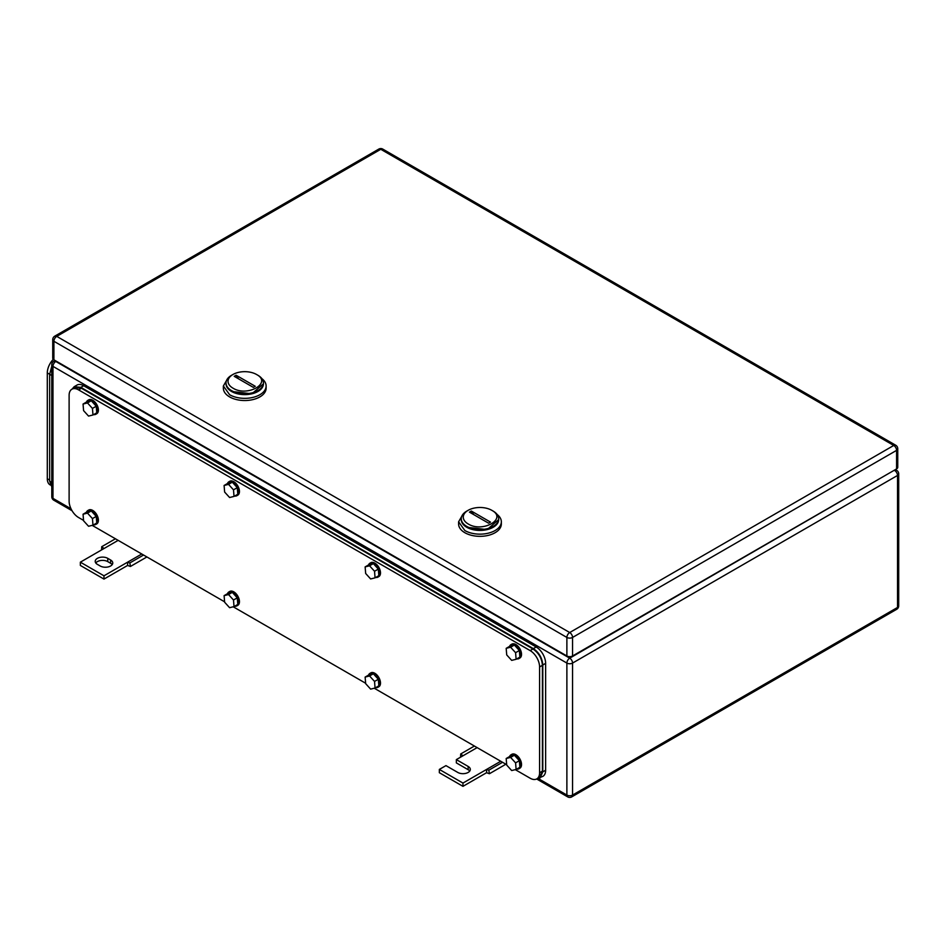 <?xml version="1.0" encoding="UTF-8"?>
<svg xmlns="http://www.w3.org/2000/svg" width="946" height="946" viewBox="0 0 946 946"><rect width="100%" height="100%" fill="white"/><g stroke="black" fill="none" stroke-linecap="round" stroke-linejoin="round"><path stroke-width="1.42" d="M101.589 549.922L101.73 546.693L103.977 548.538L80.363 562.172L103.977 575.807L127.604 562.172L127.604 565.448L130.43 566.465L129.85 562.929L127.604 562.172L141.77 553.989M146.902 556.958L130.43 566.465M115.424 538.782L101.73 546.693M118.155 540.355L103.977 548.538M143.556 555.018L129.85 562.929M103.977 575.807L103.977 579.082L127.604 565.448M80.363 562.172L80.363 565.448L103.977 579.082M107.761 558.353A7.343 4.245 180 0 0 99.756 557.442A7.343 4.245 180 0 0 95.215 561.356A7.343 4.245 180 0 0 97.367 564.36L100.205 565.992A7.343 4.245 180 0 0 108.211 566.914A7.343 4.245 180 0 0 112.751 563A7.343 4.245 180 0 0 110.599 559.997L107.761 558.353L107.761 561.628L110.599 563.272A7.343 4.245 180 0 1 112.184 564.632M95.783 563A7.343 4.245 180 0 1 107.761 561.628M460.572 757.178L460.714 753.95L462.961 755.795L456.35 759.614L468.164 766.437A7.343 4.245 180 0 1 470.316 769.429A7.343 4.245 180 0 1 465.775 773.355A7.343 4.245 180 0 1 457.769 772.433L445.956 765.621L439.346 769.429L462.961 783.075L486.587 769.429L486.587 772.705L489.413 773.733L488.834 770.186L486.587 769.429L500.753 761.258M505.885 764.214L489.413 773.733M474.407 746.039L460.714 753.95M477.139 747.612L462.961 755.795M502.539 762.275L488.834 770.186M462.961 783.075L462.961 786.339L486.587 772.705M439.346 769.429L439.346 772.705L462.961 786.339M456.35 759.614L456.35 762.89L468.164 769.713A7.343 4.245 180 0 1 469.748 771.073M257.962 375.314L256.555 374.498C272.519 382.87 247.438 397.344 232.929 388.132A16.697 9.637 180 0 1 232.929 374.498A16.697 9.637 180 0 1 256.555 374.498L257.962 375.314A18.707 10.796 180 0 1 263.449 382.953A18.707 10.796 180 0 1 251.896 392.933A18.707 10.796 180 0 1 231.51 390.592A18.707 10.796 180 0 1 226.035 382.953A18.707 10.796 180 0 1 231.51 375.314L232.929 374.498M234.218 376.331L253.374 387.387L255.266 386.299L236.11 375.243L234.218 376.331M226.035 382.953L226.035 383.828A18.707 10.796 -0 0 0 231.51 391.455L251.896 393.796L263.449 383.828L263.449 382.953M238.735 378.932A13.362 7.71 60 0 1 236.11 375.243M227.596 378.637L223.362 386.003L223.362 388.191A21.38 12.345 -0 0 0 229.63 396.918A21.38 12.345 -0 0 0 252.925 399.59A21.38 12.345 -0 0 0 266.122 388.191L266.122 386.003A21.38 12.345 -0 0 0 261.888 378.637M223.362 386.003L229.63 394.73A21.38 12.345 -0 0 0 252.925 397.403A21.38 12.345 -0 0 0 266.122 386.003M263.426 383.39A18.707 10.796 180 0 1 252.251 393.713A18.707 10.796 180 0 1 231.51 391.455A18.707 10.796 180 0 1 226.059 383.39M493.197 511.124L491.778 510.308C507.742 518.68 482.661 533.154 468.164 523.942A16.697 9.637 180 0 1 468.164 510.308A16.697 9.637 180 0 1 491.778 510.308L493.197 511.124A18.707 10.796 180 0 1 498.672 518.763A18.707 10.796 180 0 1 487.131 528.731A18.707 10.796 180 0 1 466.745 526.39A18.707 10.796 180 0 1 461.27 518.763A18.707 10.796 180 0 1 466.745 511.124L468.164 510.308M469.441 512.141L488.609 523.197L490.501 522.109L471.333 511.041L469.441 512.141M461.27 518.763L461.27 519.626A18.707 10.796 -0 0 0 466.745 527.265L487.131 529.606L498.672 519.626L498.672 518.763M473.958 514.742A13.362 7.71 60 0 1 471.333 511.041M462.831 514.447L458.597 521.814L458.597 523.989A21.38 12.345 -0 0 0 464.853 532.716A21.38 12.345 -0 0 0 488.148 535.401A21.38 12.345 -0 0 0 501.345 523.989L501.345 521.814A21.38 12.345 -0 0 0 497.111 514.447M458.597 521.814L464.853 530.54A21.38 12.345 -0 0 0 488.148 533.213A21.38 12.345 -0 0 0 501.345 521.814M498.66 519.2A18.707 10.796 180 0 1 487.474 529.524A18.707 10.796 180 0 1 466.745 527.265A18.707 10.796 180 0 1 461.281 519.2M896.583 468.909L896.583 450.367A4.009 2.318 0 0 0 897.754 448.723L897.754 467.277A4.009 2.318 0 0 1 896.583 468.909L572.555 655.98L572.555 637.438A4.009 2.318 -120 0 0 569.717 632.531A4.009 2.318 120 0 0 566.879 637.438A4.009 2.318 -0 0 0 572.555 637.438L896.583 450.367A4.009 2.318 -120 0 0 893.745 445.46L569.717 632.531L56.748 336.374A4.009 2.318 -120 0 0 54.738 336.173A4.009 4.009 0 0 0 52.74 339.649A4.009 2.318 0 0 0 53.91 341.281L566.879 637.438L566.879 655.98L53.91 359.823L53.91 341.281A4.009 2.318 120 0 1 56.748 336.374L380.777 149.291A4.009 2.318 -60 0 1 382.787 149.101A4.009 4.009 0 0 0 378.778 149.101L54.738 336.173M566.879 655.98A4.009 2.318 0 0 0 572.555 655.98M52.74 339.649L52.74 358.191A4.009 2.318 0 0 0 53.91 359.823M515.298 769.654L530.138 778.215A13.362 7.71 -120 0 0 536.82 778.877L539.646 777.245L542.413 771.12L542.413 665.31L539.587 666.954A13.362 7.71 -120 0 0 530.138 650.588L78.565 389.882A13.362 7.71 -120 0 0 71.884 389.22A13.362 7.71 -120 0 0 69.117 395.333L69.117 501.144A13.362 7.71 -120 0 0 78.565 517.509L83.544 520.383M506.678 764.675L374.261 688.227M365.629 683.237L233.213 606.788M224.592 601.81L92.176 525.361M536.82 778.877A13.362 7.71 -120 0 0 539.587 772.764L539.587 666.954M542.413 665.31C541.857 658.369 538.712 652.906 532.965 648.956L81.403 388.238L74.722 387.576L71.884 389.22M233.496 600.012L228.53 594.549L224.096 595.649L227.868 593.473L232.302 592.362L237.269 597.837L237.801 604.411L234.029 606.587L233.496 600.012L237.269 597.837M234.029 606.587L229.594 607.699L224.628 602.224L224.096 595.649M228.53 594.549L232.302 592.362M227.489 593.686A8.017 4.624 60 0 1 228.826 591.995A8.017 4.624 60 0 1 234.75 593.875A8.017 4.624 60 0 1 238.475 601.55A8.017 4.624 60 0 1 236.843 605.878A8.017 4.624 60 0 1 234.703 606.197M228.826 591.995L229.772 591.451A8.017 4.624 60 0 1 235.696 593.331A8.017 4.624 60 0 1 239.421 601.006A8.017 4.624 60 0 1 237.789 605.334L236.843 605.878M374.533 681.439L369.567 675.976L365.132 677.076L368.916 674.9L373.351 673.788L378.317 679.263L378.849 685.838L375.065 688.014L374.533 681.439L378.317 679.263M375.065 688.014L370.631 689.126L365.664 683.651L365.132 677.076M369.567 675.976L373.351 673.788M368.526 675.125A8.017 4.624 60 0 1 369.874 673.422A8.017 4.624 60 0 1 375.787 675.314A8.017 4.624 60 0 1 379.523 682.988A8.017 4.624 60 0 1 377.892 687.304A8.017 4.624 60 0 1 375.751 687.624M369.874 673.422L370.82 672.878A8.017 4.624 60 0 1 376.733 674.758A8.017 4.624 60 0 1 380.469 682.444A8.017 4.624 60 0 1 378.838 686.761L377.892 687.304M374.533 571.266L369.567 565.803L365.132 566.902L368.916 564.727L373.351 563.615L378.317 569.09L378.849 575.665L375.065 577.84L374.533 571.266L378.317 569.09M375.065 577.84L370.631 578.952L365.664 573.477L365.132 566.902M369.567 565.803L373.351 563.615M368.526 564.939A8.017 4.624 60 0 1 369.874 563.248A8.017 4.624 60 0 1 375.787 565.129A8.017 4.624 60 0 1 379.523 572.815A8.017 4.624 60 0 1 377.892 577.131A8.017 4.624 60 0 1 375.751 577.45M369.874 563.248L370.82 562.704A8.017 4.624 60 0 1 376.733 564.585A8.017 4.624 60 0 1 380.469 572.259A8.017 4.624 60 0 1 378.838 576.587L377.892 577.131M233.496 489.839L228.53 484.364L224.096 485.475L227.868 483.288L232.302 482.188L237.269 487.651L237.801 494.226L234.029 496.414L233.496 489.839L237.269 487.651M234.029 496.414L229.594 497.513L224.628 492.05L224.096 485.475M228.53 484.364L232.302 482.188M227.489 483.512A8.017 4.624 60 0 1 228.826 481.821A8.017 4.624 60 0 1 234.75 483.702A8.017 4.624 60 0 1 238.475 491.376A8.017 4.624 60 0 1 236.843 495.704A8.017 4.624 60 0 1 234.703 496.023M228.826 481.821L229.772 481.278A8.017 4.624 60 0 1 235.696 483.158A8.017 4.624 60 0 1 239.421 490.832A8.017 4.624 60 0 1 237.789 495.16L236.843 495.704M92.448 408.412L87.481 402.937L83.047 404.048L86.831 401.861L91.265 400.761L96.232 406.224L96.764 412.799L92.98 414.987L92.448 408.412L96.232 406.224M92.98 414.987L88.546 416.086L83.579 410.623L83.047 404.048M87.481 402.937L91.265 400.761M86.441 402.085A8.017 4.624 60 0 1 87.789 400.395A8.017 4.624 60 0 1 93.701 402.275A8.017 4.624 60 0 1 97.438 409.949A8.017 4.624 60 0 1 95.806 414.277A8.017 4.624 60 0 1 93.666 414.585M87.789 400.395L88.735 399.839A8.017 4.624 60 0 1 94.647 401.731A8.017 4.624 60 0 1 98.384 409.405A8.017 4.624 60 0 1 96.752 413.733L95.806 414.277M92.448 518.585L87.481 513.11L83.047 514.222L86.831 512.034L91.265 510.935L96.232 516.398L96.764 522.972L92.98 525.16L92.448 518.585L96.232 516.398M92.98 525.16L88.546 526.26L83.579 520.797L83.047 514.222M87.481 513.11L91.265 510.935M86.441 512.259A8.017 4.624 60 0 1 87.789 510.568A8.017 4.624 60 0 1 93.701 512.448A8.017 4.624 60 0 1 97.438 520.123A8.017 4.624 60 0 1 95.806 524.451A8.017 4.624 60 0 1 93.666 524.77M87.789 510.568L88.735 510.024A8.017 4.624 60 0 1 94.647 511.904A8.017 4.624 60 0 1 98.384 519.579A8.017 4.624 60 0 1 96.752 523.907L95.806 524.451M515.582 762.878L510.615 757.403L506.181 758.515L509.953 756.327L514.388 755.227L519.354 760.69L519.886 767.265L516.114 769.453L515.582 762.878L519.354 760.69M516.114 769.453L511.68 770.552L506.713 765.089L506.181 758.515M510.615 757.403L514.388 755.227M509.575 756.552A8.017 4.624 60 0 1 510.911 754.861A8.017 4.624 60 0 1 516.835 756.741A8.017 4.624 60 0 1 520.56 764.415A8.017 4.624 60 0 1 518.928 768.743A8.017 4.624 60 0 1 516.788 769.051M510.911 754.861L511.857 754.305A8.017 4.624 60 0 1 517.781 756.197A8.017 4.624 60 0 1 521.506 763.871A8.017 4.624 60 0 1 519.874 768.199L518.928 768.743M515.582 652.693L510.615 647.23L506.181 648.341L509.953 646.153L514.388 645.042L519.354 650.517L519.886 657.092L516.114 659.279L515.582 652.693L519.354 650.517M516.114 659.279L511.68 660.379L506.713 654.916L506.181 648.341M510.615 647.23L514.388 645.042M509.575 646.378A8.017 4.624 60 0 1 510.911 644.675A8.017 4.624 60 0 1 516.835 646.567A8.017 4.624 60 0 1 520.56 654.242A8.017 4.624 60 0 1 518.928 658.57A8.017 4.624 60 0 1 516.788 658.877M510.911 644.675L511.857 644.131A8.017 4.624 60 0 1 517.781 646.023A8.017 4.624 60 0 1 521.506 653.698A8.017 4.624 60 0 1 519.874 658.014L518.928 658.57M74.155 386.713L76.993 385.069A13.362 7.71 -120 0 1 83.674 385.732L536.181 646.981A13.362 7.71 -120 0 1 545.629 663.347L545.629 770.257L542.791 771.889L542.791 664.991C542.235 658.038 539.09 652.586 533.343 648.625L80.836 387.363L74.155 386.713L72.097 389.102M537.257 778.617L542.862 776.37A13.362 7.71 -120 0 0 545.629 770.257M540.024 778.002L542.791 771.889M50.434 485.05L50.067 484.849A13.362 7.71 -60 0 1 47.3 478.723L47.3 372.913A13.362 7.71 -60 0 1 53.26 359.338M51.794 486.859L49.665 481.183L49.665 374.285L51.794 366.149M110.599 559.997L110.599 563.272M468.164 766.437L468.164 769.713M536.642 778.972L567.718 796.899A4.009 2.318 -60 0 1 566.879 795.066L566.879 663.075L52.964 366.374A4.009 2.318 -60 0 1 55.802 361.467L56.275 361.195M71.009 508.782L52.964 498.365L52.964 366.374A4.009 2.318 180 0 1 51.794 364.73A4.009 4.009 0 0 1 53.804 361.266L55.105 360.509M567.718 796.899A4.009 4.009 0 0 0 571.715 796.899A4.009 2.318 -120 0 0 572.555 795.066A4.009 2.318 0 0 1 566.879 795.066L538.321 778.582M894.218 470.268L569.717 658.168A4.009 2.318 -60 0 0 566.879 663.075A4.009 2.318 0 0 0 572.555 663.075L897.529 475.448L897.529 607.45A4.009 2.318 60 0 1 896.702 609.283A4.009 4.009 0 0 0 898.7 605.807A4.009 2.318 180 0 1 897.529 607.45L572.555 795.066L572.555 663.075A4.009 2.318 -120 0 0 569.717 658.168L55.802 361.467A4.009 2.318 -120 0 0 53.804 361.266M53.804 500.198A4.009 2.318 -60 0 1 52.964 498.365A4.009 2.318 180 0 1 51.794 496.721A4.009 4.009 0 0 0 53.804 500.198L72.05 510.734M897.529 475.448A4.009 2.318 -120 0 0 894.691 470.54A4.009 2.318 120 0 1 896.702 470.351A4.009 4.009 0 0 1 898.7 473.816A4.009 2.318 0 0 1 897.529 475.448M897.754 448.723A4.009 4.009 0 0 0 895.756 445.259A4.009 2.318 -60 0 0 893.745 445.46L380.777 149.291A4.009 2.318 -120 0 0 378.778 149.101M532.965 648.956L530.138 650.588M78.565 389.882L81.403 388.238M542.413 771.12L539.587 772.764M536.181 646.981L533.343 648.625M545.629 663.347L542.791 664.991M83.674 385.732L80.836 387.363M51.794 375.515L47.3 372.913M49.665 480.095L47.3 478.723M51.794 482.413L49.665 481.183M571.715 796.899L896.702 609.283M51.794 496.721L51.794 364.73M898.7 605.807L898.7 473.816M895.389 469.594L896.702 470.351M895.756 445.259L382.787 149.101"/></g></svg>
